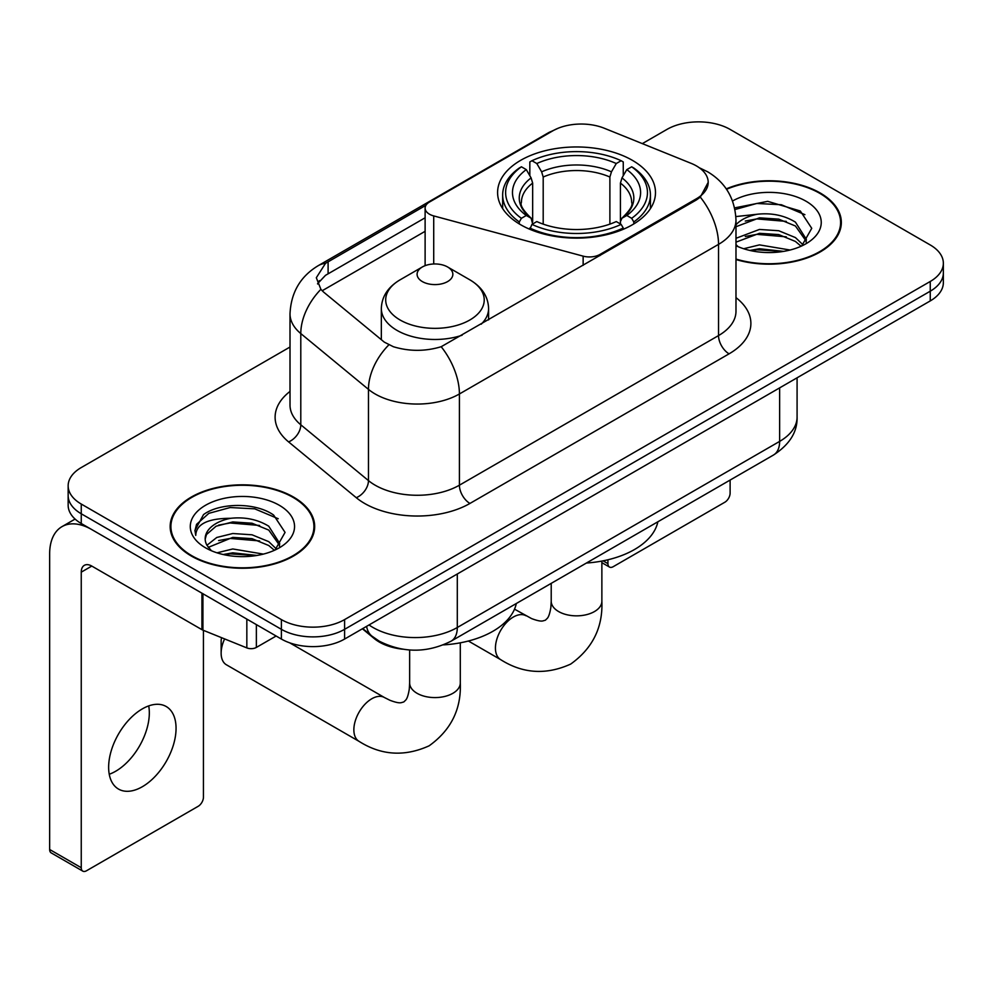 <?xml version="1.0" encoding="UTF-8"?>
<svg xmlns="http://www.w3.org/2000/svg" width="993" height="993" viewBox="0 0 993 993"><rect width="100%" height="100%" fill="white"/><g stroke="black" fill="none" stroke-linecap="round" stroke-linejoin="round"><path stroke-width="1.49" d="M599.971 255.623L599.971 254.431A14.895 8.602 180 0 1 583.139 256.144L433.718 215.915A14.895 8.602 180 0 1 429.472 214.203A14.895 8.602 180 0 1 425.116 208.12A14.895 8.602 180 0 1 429.472 202.038L552.791 130.84A40.216 23.224 0 0 1 604.303 128.246L691.041 163.311A40.216 23.224 0 0 1 696.416 165.905A40.216 23.224 0 0 1 708.195 182.327L700.313 197.123L696.416 199.941L441.19 346.718C425.24 351.534 409.302 351.534 393.365 346.718L384.328 342.151L323.594 292.079L320.888 289.335L316.32 277.73L325.505 263.331L425.96 205.266M632.367 160.32A78.956 45.579 0 0 0 546.324 150.427A78.956 45.579 0 0 0 497.592 192.543A78.956 45.579 0 0 0 520.717 224.778A78.956 45.579 0 0 0 606.76 234.658A78.956 45.579 0 0 0 655.492 192.543A78.956 45.579 0 0 0 632.367 160.32M599.971 254.431L696.416 198.749A40.216 23.224 0 0 0 708.195 182.327M402.637 649.186A44.685 25.806 180 0 1 374.361 638.648L362.395 628.78M735.987 259.545A72.253 41.718 0 0 0 841.344 222.469A72.253 41.718 0 0 0 820.181 192.977A72.253 41.718 0 0 0 726.268 188.881M293.506 497.046A72.253 41.718 0 0 0 214.761 488.01A72.253 41.718 0 0 0 170.163 526.551A72.253 41.718 0 0 0 191.326 556.043A72.253 41.718 0 0 0 270.059 565.079A72.253 41.718 0 0 0 314.669 526.551A72.253 41.718 0 0 0 293.506 497.046M170.908 530.299A72.253 41.718 0 0 0 170.659 531.416M290.006 347.029L81.252 467.554A44.685 25.806 0 0 0 68.157 485.8L68.157 505.263A44.685 25.806 0 0 0 81.252 523.51L281.391 639.058L281.391 629.326A44.685 25.806 0 0 0 344.596 629.326L930.255 291.197A44.685 25.806 0 0 0 943.35 272.951A44.685 25.806 0 0 1 930.255 291.197L344.596 629.326A44.685 25.806 0 0 1 281.391 629.326L81.252 513.778L281.391 629.326L281.391 619.595A44.685 25.806 0 0 0 344.596 619.595L930.255 281.466A44.685 25.806 0 0 0 943.35 263.219A44.685 25.806 0 0 0 930.255 244.973L730.116 129.425A44.685 25.806 0 0 0 666.924 129.425L642.334 143.613M68.157 495.532A44.685 25.806 0 0 0 81.252 513.778A44.685 25.806 0 0 1 68.157 495.532M317.549 283.725L325.505 275.322L425.116 217.79M68.157 485.8A44.685 25.806 0 0 0 81.252 504.047L281.391 619.595M314.173 531.416A72.253 41.718 0 0 0 313.925 530.299M840.848 227.335A72.253 41.718 0 0 0 840.599 226.23M281.391 639.058A44.685 25.806 0 0 0 344.596 639.058L930.255 300.916A44.685 25.806 0 0 0 943.35 282.682L943.35 263.219M735.987 259.061A71.508 41.284 0 0 0 840.599 222.469A71.508 41.284 0 0 0 819.659 193.275A71.508 41.284 0 0 0 726.553 189.291M743.67 248.746L759.459 244.886L790.068 250.025M749.852 250.447L759.459 248.746L783.651 251.378M735.987 238.295L759.459 229.445L778.735 230.736L795.43 237.588L803.089 244.886M735.987 242.155L759.459 233.305L778.735 234.596L795.43 241.448L801.09 246.239M735.875 216.573L757.386 214.227A37.237 21.498 0 0 0 735.987 224.79M757.386 214.227C771.673 212.725 784.358 215.357 795.43 222.134L806.341 239.288L806.08 242.131M735.987 226.714L759.459 217.852L778.735 219.143L795.43 225.994L806.217 241.225M735.987 244.626L738.109 246.674M735.987 245.718A52.145 30.1 0 0 0 805.968 243.757A52.145 30.1 0 0 0 805.968 201.182A52.145 30.1 0 0 0 732.561 200.996M801.711 245.954L811.74 228.328L800.308 210.988L767.701 201.343L734.621 207.885M734.969 209.548L756.803 203.453L781.379 204.744L804.901 214.662M745.284 221.042L756.803 218.907L786.295 221.402M745.284 236.483L756.803 234.348L786.295 236.843M750.845 250.67L756.803 249.802L783.092 251.465M603.074 560.846L607.927 563.652A7.447 4.295 120 0 0 609.479 567.053A7.447 4.295 120 0 0 613.202 566.693L724.853 502.222A7.447 4.295 120 0 0 730.116 493.099L730.116 480.066M607.927 563.652L607.927 559.779M191.86 555.732A71.508 41.284 0 0 0 269.773 564.682A71.508 41.284 0 0 0 313.925 526.551A71.508 41.284 0 0 0 292.972 497.356A71.508 41.284 0 0 0 215.047 488.407A71.508 41.284 0 0 0 170.908 526.551A71.508 41.284 0 0 0 191.86 555.732M216.983 552.828L232.772 548.968L263.393 554.106M223.164 554.516L232.772 552.828L256.964 555.447M206.941 545.269L216.759 537.474L232.772 533.514L252.048 534.805L268.755 541.657L276.414 548.968M208.232 547.379L232.772 537.387L252.048 538.665L268.755 545.517L274.416 550.308M275.036 550.035L285.065 532.397L273.621 515.057C255.449 502.036 219.428 502.644 203.515 514.622L194.926 530.349L195.745 535.401C196.229 524.081 207.872 518.371 230.699 518.296A37.237 21.498 0 0 0 205.179 538.715A37.237 21.498 0 0 0 206.978 545.331L211.422 550.755M230.699 518.296C244.986 516.794 257.671 519.438 268.755 526.216L279.654 543.37L279.393 546.2M205.179 539.137L206.445 534.569L216.077 526.216L232.772 521.933L252.048 523.224L268.755 530.076L279.542 545.294M279.281 505.263A52.145 30.1 0 0 0 205.551 505.263A52.145 30.1 0 0 0 205.551 547.826A52.145 30.1 0 0 0 279.281 547.826A52.145 30.1 0 0 0 279.281 505.263M194.938 530.709L196.552 524.341L208.84 513.344L230.128 507.535L254.704 508.826L278.226 518.743M218.609 525.123L230.128 522.976L259.607 525.471M218.609 540.564L230.128 538.429L259.607 540.924M224.157 554.739L230.128 553.871L256.405 555.546M519.289 223.934L519.289 221.948L521.412 218.299A70.913 40.936 0 0 1 521.412 166.799L526.29 169.617A64.061 36.977 0 0 0 526.29 215.481L531.106 218.212L532.658 223.959M532.658 221.613L532.658 183.109L531.106 177.908L526.29 169.617M529.828 175.711L529.828 161.933L531.95 160.717A70.913 40.936 0 0 1 621.134 160.717L616.268 163.535A64.061 36.977 0 0 0 536.816 163.535L541.632 171.826L543.196 177.027L543.196 224.12M609.888 224.12L609.888 177.027L611.452 171.826L616.268 163.535M586.391 563.043A81.935 47.304 0 0 0 657.875 521.772M529.828 228.03A73.892 42.662 0 0 0 623.256 228.03L621.134 224.381A70.913 40.936 0 0 1 531.95 224.381L529.828 229.296M623.256 229.296L623.256 228.03M521.412 166.799L519.289 168.003A73.892 42.662 0 0 0 502.657 194.976A73.892 42.662 0 0 0 519.289 221.948M621.134 160.717L623.256 161.933L623.256 175.711M531.95 224.381L536.816 221.563A64.061 36.977 0 0 0 616.268 221.563L621.134 224.381M526.29 215.481L521.412 218.299M536.816 163.535L531.95 160.717M531.106 177.908A57.296 33.079 0 0 0 531.106 218.212L531.367 218.398C523.237 210.516 519.91 205.179 521.424 202.361A55.124 31.826 0 0 1 532.658 183.109M633.795 221.948A73.892 42.662 0 0 0 650.427 194.976A73.892 42.662 0 0 0 633.795 168.003L631.672 166.799A70.913 40.936 0 0 1 631.672 218.299L633.795 221.948L633.795 223.934M631.672 218.299L626.794 215.481A64.061 36.977 0 0 0 626.794 169.617L631.672 166.799M626.794 169.617L621.978 177.908L620.426 183.109L620.426 221.613L621.978 218.212L626.794 215.481M620.426 183.109A55.124 31.826 0 0 1 631.66 202.361C633.162 205.191 629.847 210.541 621.717 218.398L621.978 218.212A57.296 33.079 0 0 0 621.978 177.908M620.426 223.959L620.426 221.613M224.617 638.921A25.321 14.622 120 0 0 221.141 653.171L221.141 641.006A10.427 6.02 -60 0 1 221.613 637.705M221.141 653.171A25.321 14.622 120 0 0 226.379 664.764L359.106 741.386A25.321 14.622 -60 0 1 355.221 721.092A25.321 14.622 -60 0 1 371.767 698.774A25.321 14.622 -60 0 1 384.428 697.52L390.026 700.326C395.413 702.349 399.124 703.143 401.135 702.696L403.791 701.952L405.777 700.028C407.167 698.501 408.334 694.889 409.277 689.216L409.65 682.973A25.321 14.622 180 0 0 417.06 693.3A25.321 14.622 180 0 0 452.882 693.3A25.321 14.622 180 0 0 460.293 682.973C461.373 709.176 450.983 730.128 429.125 745.817C404.61 756.902 381.275 755.425 359.106 741.386M481.22 324.19A53.634 30.957 0 0 0 488.593 308.513C488.196 296.572 481.94 287.002 469.801 279.803L447.607 266.98A17.874 10.315 0 0 0 422.335 266.98A17.874 10.315 0 0 0 422.335 281.578A17.874 10.315 0 0 0 447.607 281.578A17.874 10.315 0 0 0 447.607 266.98L469.801 279.803A49.265 28.437 0 0 1 469.801 320.019A49.265 28.437 0 0 1 400.129 320.019A49.265 28.437 0 0 1 400.129 279.803C388.002 287.002 381.734 296.572 381.337 308.513A53.634 30.957 0 0 0 397.051 330.408A53.634 30.957 0 0 0 462.13 335.212M443.461 644.879A81.935 47.304 0 0 0 516.31 603.508M148.714 705.899A47.664 27.519 -60 0 1 115.61 771.288A47.664 27.519 -60 0 1 109.242 774.255M142.347 786.717A47.664 27.519 120 0 0 173.49 744.713A47.664 27.519 120 0 0 166.179 706.507A47.664 27.519 120 0 0 142.347 708.878A47.664 27.519 120 0 0 111.204 750.882A47.664 27.519 120 0 0 118.515 789.075A47.664 27.519 120 0 0 142.347 786.717M256.368 624.609L256.368 647.424L276.128 636.016M201.927 593.181L91.79 529.592A59.592 34.407 -120 0 0 61.988 526.638A59.592 34.407 -120 0 0 49.65 553.908L49.65 849.487L81.252 867.721L81.252 572.154A14.895 8.602 60 0 1 84.331 565.34A14.895 8.602 60 0 1 91.79 566.072L201.927 629.661L201.927 593.181A7.447 4.295 0 0 0 202.92 593.665M81.252 867.721A7.447 4.295 120 0 0 82.791 871.134L51.189 852.888A7.447 4.295 -60 0 1 49.65 849.487M82.791 871.134A7.447 4.295 120 0 0 86.515 870.762L198.178 806.304A7.447 4.295 120 0 0 203.441 797.18L203.441 630.356M256.368 647.424A7.447 4.295 180 0 1 246.835 647.895L202.92 630.145A7.447 4.295 180 0 1 201.927 629.661M696.416 198.749L696.416 199.941M374.361 638.002L374.361 638.648M583.139 265.342L583.139 256.144M433.718 263.989L433.718 215.915M735.987 297.627A74.487 42.997 180 0 1 729.073 353.831L469.937 503.439A14.895 8.602 60 0 1 459.411 485.192L718.535 335.584A59.592 34.407 0 0 0 735.987 311.256L735.987 220.036A59.592 34.407 180 0 1 718.535 244.365A52.145 30.1 -120 0 0 700.313 197.123M469.937 503.439A74.487 42.997 180 0 1 364.605 503.439A74.487 42.997 180 0 1 356.264 497.692L288.591 441.897A74.487 42.997 180 0 1 290.006 391.428M375.143 485.192A59.592 34.407 0 0 0 459.411 485.192L459.411 393.973A59.592 34.407 180 0 1 375.143 393.973A59.592 34.407 180 0 1 368.465 389.368L300.792 333.574A59.592 34.407 180 0 1 290.006 313.838L290.006 405.07A59.592 34.407 0 0 0 300.792 424.793L368.465 480.6A59.592 34.407 0 0 0 375.143 485.192M735.987 220.036C734.981 198.612 725.56 182.538 707.736 171.839L700.214 168.177A52.145 24.415 112 0 0 699.506 167.916M441.19 346.718A52.145 30.1 60 0 1 459.411 393.973L718.535 244.365L718.535 335.584A14.895 8.602 60 0 0 729.073 353.831M325.505 263.331A52.145 30.1 -120 0 0 318.256 265.652C300.432 276.352 291.023 292.414 290.006 313.838M318.256 265.652L548.409 132.764A52.145 30.1 60 0 1 552.369 131.101M320.888 289.335A52.145 34.867 129.5 0 0 300.792 333.574L300.792 424.793A14.895 9.967 -50.5 0 1 288.591 441.897M388.772 344.919A52.145 34.867 129.5 0 0 368.465 389.368L368.465 480.6A14.895 9.967 -50.5 0 1 356.264 497.692M322.154 290.763L425.116 231.319M319.386 280.622A40.216 23.224 -120 0 0 317.661 283.998M344.596 619.595L344.596 639.058M930.255 281.466L930.255 300.916M81.252 504.047L81.252 523.51M328.1 261.767L328.1 273.795M369.024 624.945A59.592 34.407 0 0 0 373.033 627.502A59.592 34.407 0 0 0 457.301 627.502L779.629 441.401A59.592 34.407 0 0 0 797.081 417.085C797.516 431.868 789.646 444.516 773.46 455.042L451.132 641.143A29.79 17.204 60 0 0 457.301 627.502L457.301 573.979M779.629 387.891L779.629 441.401A29.79 17.204 60 0 1 773.46 455.042M366.616 626.335A29.79 19.922 129.5 0 0 371.804 636.029L362.755 628.569M601.87 561.07L601.87 601.237A25.321 14.622 180 0 1 594.447 611.564A25.321 14.622 180 0 1 558.637 611.564A25.321 14.622 180 0 1 551.214 601.237L550.854 607.48C549.899 613.153 548.732 616.765 547.342 618.291L545.368 620.215L542.712 620.96C540.688 621.407 536.99 620.613 531.59 618.589L514.511 609.156M601.87 601.237C602.95 627.439 592.56 648.392 570.69 664.081C546.187 675.166 522.852 673.701 500.683 659.65A25.321 14.622 -60 0 1 496.798 639.355A25.321 14.622 -60 0 1 513.344 617.038A25.321 14.622 -60 0 1 526.005 615.784M609.888 177.027A55.124 31.826 0 0 0 543.196 177.027M611.452 171.826A57.296 33.079 0 0 0 541.632 171.826M81.252 572.154L91.79 566.072M202.92 593.752L202.92 630.145M246.835 647.895L246.835 619.098M425.116 265.677L425.116 208.12M548.409 132.764L557.979 128.32M700.214 168.177L699.432 167.854M451.132 641.143C427.151 653.183 403.183 653.183 379.202 641.143L371.804 636.029M797.081 417.085L797.081 377.812M840.599 228.44L840.599 222.469M609.479 567.053L601.87 562.671M313.925 532.521L313.925 526.551M170.908 532.521L170.908 526.551M500.683 659.65L468.386 641.019M502.657 208.604L502.657 194.976M650.427 208.604L650.427 194.976M551.214 583.35L551.214 601.237M460.293 642.806L460.293 682.973M488.593 319.932L488.593 308.513M381.337 339.693L381.337 308.513M422.335 266.98L400.129 279.803M384.428 697.52L289.695 642.831M409.65 649.981L409.65 682.973M61.988 526.638L75.096 519.066"/></g></svg>

